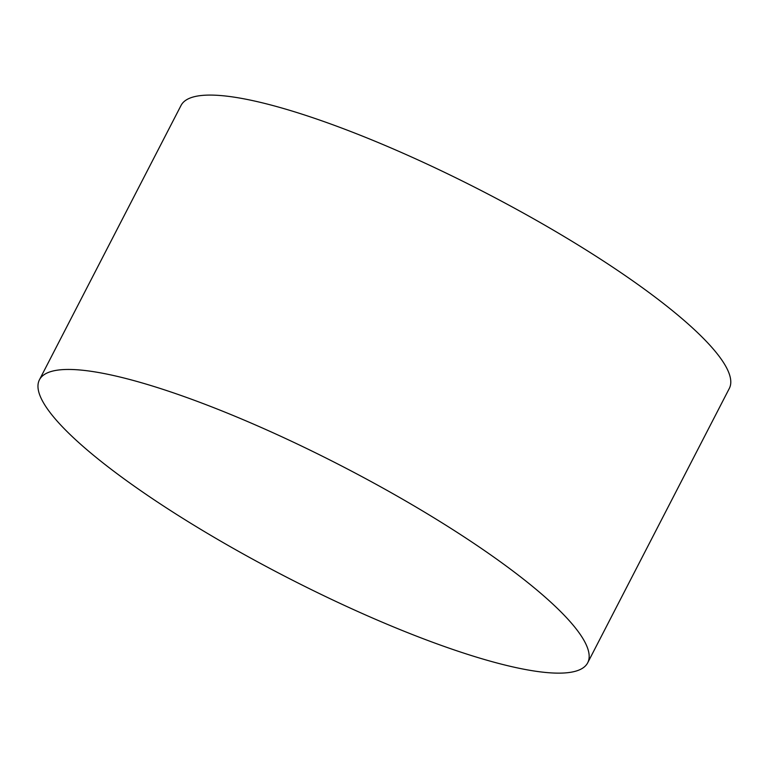 <?xml version="1.0" encoding="UTF-8"?>
<svg xmlns="http://www.w3.org/2000/svg" width="768" height="768" viewBox="0 0 768 768"><rect width="100%" height="100%" fill="white"/><g stroke="black" fill="none" stroke-linecap="round" stroke-linejoin="round"><path stroke-width="1.15" d="M76.531 440.573A308.496 62.035 -152.7 0 0 372.634 618.058A308.496 62.035 -152.7 0 0 587.702 662.784A308.496 62.035 -152.7 0 0 342.019 466.176A308.496 62.035 -152.7 0 0 39.437 379.805A308.496 62.035 -152.7 0 0 76.531 440.573M587.702 662.784L729.322 388.426A308.496 62.035 -152.7 0 0 483.629 191.808A308.496 62.035 -152.7 0 0 181.046 105.437L39.437 379.805"/></g></svg>
